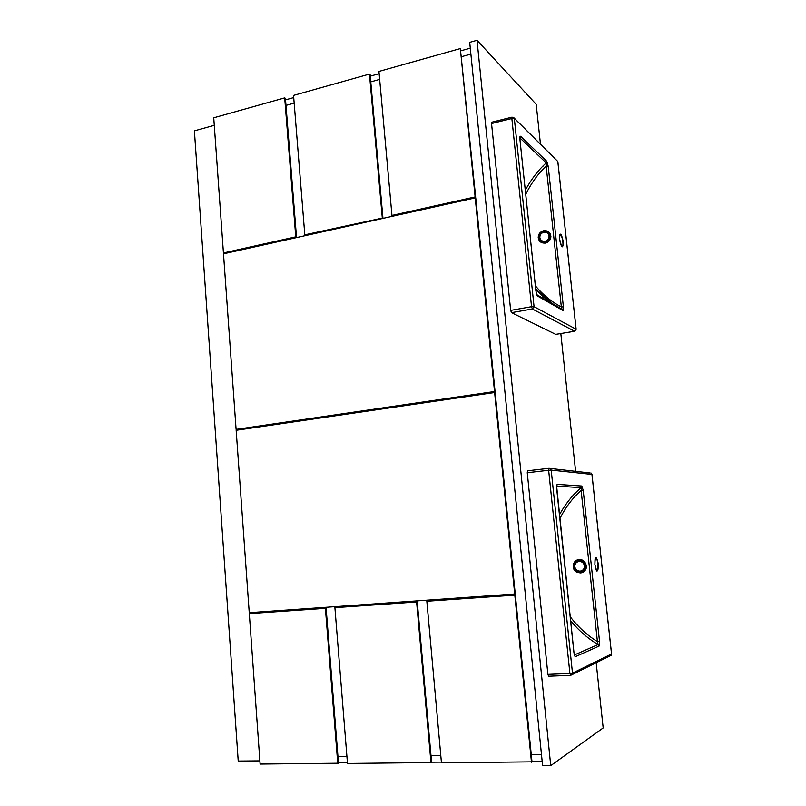 <?xml version="1.0" encoding="UTF-8"?>
<svg xmlns="http://www.w3.org/2000/svg" width="806" height="806" viewBox="0 0 806 806"><rect width="100%" height="100%" fill="white"/><g stroke="black" fill="none" stroke-linecap="round" stroke-linejoin="round"><path stroke-width="1.21" d="M470.875 54.103L461.647 56.662L470.875 54.103M379.656 79.411L370.76 81.88L379.656 79.411M294.17 103.128L285.989 105.395L294.17 103.128M285.546 99.863L293.727 97.576M370.246 76.167L379.142 73.678M461.062 50.758L470.281 48.179M337.956 756.491L346.923 756.401L337.956 756.491M430.988 755.585L440.781 755.484L430.988 755.585M531.255 754.597L541.471 754.497L531.255 754.597M542.166 761.388L531.94 761.458M441.386 762.113L431.583 762.184M347.436 762.788L338.47 762.849M257.527 612.107L257.567 612.762L257.527 612.107M337.774 763.534L325.402 608.318L249.316 613.628L260.106 764.068L338.49 763.211L326.118 608.198L252.469 613.124L252.449 612.459M460.337 48.582L378.941 71.432L391.958 215.444L475.127 196.936L460.337 48.582L475.681 197.339L474.865 197.974M391.958 215.444L393.167 216.129M475.127 196.936L475.681 197.339M531.466 762.184L514.812 595.12L515.336 594.999L512.233 594.979L426.837 601.246L441.446 762.808L531.98 761.841L515.336 594.999M514.812 595.12L426.837 601.246M259.875 760.874L238.223 761.055L194.407 130.844L214.275 125.333M325.402 608.318L326.118 608.198M249.316 613.628L252.469 613.124M430.988 762.879L416.611 601.961L417.246 601.84L414.798 601.79L334.903 607.664L347.487 763.463L431.613 762.547L417.246 601.84M416.611 601.961L334.903 607.664M236.158 430.283L249.245 612.691L515.236 593.962L495.136 392.441L236.158 430.283M514.712 594.072L494.602 392.29M284.699 97.879L213.741 117.797L223.433 252.953L295.772 236.853L284.699 97.879L285.425 98.362L296.507 237.176L296.024 237.71M223.433 252.953L224.924 253.507M295.772 236.853L296.507 237.176M236.098 429.376L495.035 391.444L475.772 198.296L475.218 197.893L223.494 253.819L236.098 429.376L239.251 429.739L492.113 392.562L495.035 391.444M494.501 391.293L475.218 197.893M304.809 234.838L382.931 217.963L370.115 74.615L369.46 74.092L293.545 95.4L304.809 234.838L306.159 235.453M382.276 217.6L369.46 74.092M382.286 218.537L382.931 217.963M540.453 144.083L536.181 104.306L477.021 40.3L550.73 765.65L603.18 727.949L596.168 662.723M550.73 765.65L542.599 765.7L469.697 42.365L477.021 40.3M575.615 471.399L560.815 333.563M542.901 166.822L542.831 166.167M543.083 298.623L542.821 296.205M537.451 295.973L536.655 294.643L561.953 309.121L562.87 310.471L537.451 295.973L535.869 290.926L519.93 139.468C519.689 137.06 519.92 136.002 520.626 136.295L519.9 138.128M555.898 334.339L574.567 331.256L532.353 308.98L511.488 312.647L555.727 334.369M511.488 312.647L510.651 310.391L531.537 306.693L511.85 118.492L491.539 123.55L510.651 310.391M491.539 123.55L491.771 122.2L512.072 117.132L511.85 118.492L514.339 118.643L534.056 306.683L576.099 329.231L557.792 161.482L514.248 118.23L512.284 117.233M549.924 302.542L549.853 301.827M535.375 285.818C543.153 295.016 551.808 302.049 561.329 306.895L546.146 166.066L548.191 166.217L546.77 161.301L546.146 166.066C538.106 173.663 531.305 183.063 525.744 194.276M562.87 310.471C563.454 310.421 563.636 309.232 563.394 306.925L561.329 306.895L561.973 309.131M561.953 309.121C552.463 304.547 543.728 297.867 535.718 289.082M525.321 190.226C531.174 179.335 538.126 170.227 546.186 162.903L520.001 138.017M535.869 290.926L537.219 295.429L561.792 309.03M519.93 139.468L535.94 291.127M519.84 137.917L520.011 139.781M570.547 675.347L548.634 676.214L547.879 674.37L569.902 673.504L548.644 470.271L527.255 472.729L547.879 674.37M527.255 472.729L527.618 470.785L548.946 468.316M556.694 486.058L557.299 484.376C556.634 484.789 556.442 486.3 556.704 488.899L556.755 488.94M570.205 616.741C578.365 627.249 587.433 635.531 597.407 641.576L581.116 490.481L583.201 490.33L581.821 486.018L581.116 490.481C572.734 497.806 565.651 507.175 559.868 518.58M574.426 654.946L598.123 644.538L599.09 646.09L599.513 641.294L597.407 641.576L598.123 644.538C588.189 638.785 579.02 630.856 570.628 620.761M574.376 654.986L573.943 652.306C574.194 655.026 574.708 656.457 575.444 656.628L574.436 654.976M559.465 514.732C565.55 503.7 572.794 494.672 581.197 487.63L556.694 486.119M556.624 486.078L573.932 652.225M559.888 234.294L559.596 238.999C560.23 243.432 561.137 246.042 562.306 246.827L562.215 246.717C562.91 246.374 563.132 244.752 562.86 241.85C562.195 237.246 561.238 234.717 559.999 234.274L559.878 234.324M563.303 241.86C562.971 249.175 561.732 248.218 559.586 238.989C559.938 231.705 561.178 232.652 563.303 241.86M520.626 136.295L546.77 161.301M548.191 166.217L563.394 306.925M513.472 117.344L556.442 160.142M531.537 306.693L532.353 308.98L534.056 306.683L531.537 306.693M557.853 161.714L576.129 329.251L574.567 331.256L576.109 329.392M574.728 331.226L555.818 334.379M539.405 240.873L545.219 243.12C548.685 242.253 550.569 240.077 550.901 236.591L549.43 232.622M543.869 230.707C548.07 230.486 550.407 232.43 550.871 236.551C550.538 240.037 548.644 242.213 545.188 243.069C541.108 243.301 538.781 241.427 538.207 237.478C538.418 233.901 540.292 231.644 543.828 230.718M545.037 242.415C552.473 241.457 551.193 229.569 543.828 231.1C536.413 232.078 537.673 243.906 545.037 242.415M543.899 231.725C550.448 230.365 551.586 240.934 544.967 241.79C538.418 243.12 537.3 232.591 543.899 231.725M549.057 235.987C548.483 233.287 546.78 232.037 543.959 232.239C541.189 232.984 539.818 234.748 539.829 237.538C540.403 240.228 542.095 241.488 544.927 241.296C547.687 240.551 549.067 238.788 549.057 235.987M596.742 570.789L596.944 570.809C597.911 570.245 598.223 567.978 597.891 563.988C597.367 560.089 596.591 558.014 595.553 557.772L595.433 557.802M598.344 563.948C598.163 573.006 597.004 573.217 594.878 564.573C595.08 555.515 596.239 555.304 598.344 563.948M572.482 673.141L611.532 653.978L591.936 474.412L551.193 470.11L572.482 673.141L569.902 673.504L570.638 675.357L572.058 674.652L572.482 673.141M557.299 484.376L581.821 486.018M583.201 490.33L599.513 641.294M599.09 646.09L575.444 656.628M573.902 652.326L556.704 488.899M590.193 473.001L549.027 468.306L548.644 470.271L551.193 470.11L550.337 468.639L548.977 468.306L527.618 470.785M591.161 473.102L591.977 474.412L591.161 473.102M611.522 653.888L611.16 655.318L570.638 675.357M611.16 655.318L611.563 653.968L591.977 474.412M581.761 572.653C588.954 570.89 586.859 559.122 579.454 559.606L579.423 559.616C587.634 559.122 588.652 572.582 580.411 572.905L577.348 572.421C570.991 570.144 572.32 559.868 578.99 559.636L579.423 559.616C586.143 560.089 587.231 567.696 585.992 568.522C584.995 571.081 583.141 572.542 580.411 572.905L577.348 572.421M580.27 572.361C588.048 572.028 586.677 559.273 578.97 560.22C571.222 560.573 572.572 573.268 580.27 572.361M579.04 560.885C585.891 560.049 587.111 571.394 580.199 571.686C573.348 572.492 572.149 561.198 579.04 560.885M584.451 565.893C583.836 562.961 582.063 561.48 579.101 561.429C576.219 561.963 574.789 563.716 574.809 566.678C575.413 569.6 577.187 571.081 580.139 571.142C583.04 570.618 584.471 568.865 584.451 565.893M535.718 289.062L553.128 304.074M538.207 237.478C538.408 233.871 540.292 231.604 543.838 230.687C548.04 230.466 550.387 232.42 550.871 236.551L550.901 236.591C550.579 240.087 548.685 242.263 545.229 243.12L541.148 242.415M596.783 570.819L597.024 570.94C596.601 571.595 595.886 569.469 594.888 564.563C594.939 558.8 595.181 556.503 595.614 557.671L595.463 557.782M548.634 676.214L570.608 675.357"/></g></svg>
